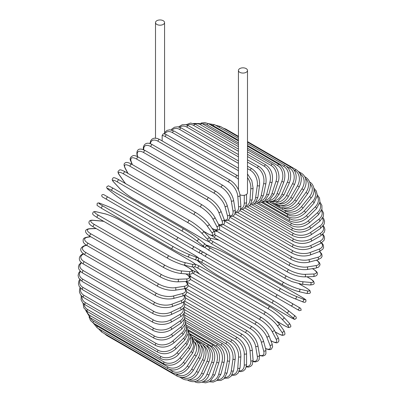 <?xml version="1.0" encoding="UTF-8"?>
<svg xmlns="http://www.w3.org/2000/svg" width="403" height="403" viewBox="0 0 403 403"><rect width="100%" height="100%" fill="white"/><g stroke="black" fill="none" stroke-linecap="round" stroke-linejoin="round"><path stroke-width="0.6" d="M202.785 251.82L298.804 307.257A1.335 1.088 120 0 1 297.474 309.564L294.991 308.129A1.335 0.771 120 0 0 294.996 308.134M162.152 135.494L163.24 133.811L163.694 133.69L166.918 134.914A1.335 0.771 -60 0 0 165.895 135.272A1.335 0.771 -60 0 0 165.311 136.612A11.994 6.927 -120 0 0 162.152 135.494L162.152 140.914M156.827 20.719A4.534 2.614 0 0 0 155.503 22.568A4.534 2.614 0 0 0 158.298 24.986A4.534 2.614 0 0 0 163.24 24.417A4.534 2.614 0 0 0 164.565 22.568A4.534 2.614 0 0 0 161.769 20.15A4.534 2.614 0 0 0 156.827 20.719M239.956 194.72A4.534 2.614 0 0 0 246.173 194.614A4.534 2.614 0 0 0 247.497 192.765L247.497 70.449A4.534 2.614 0 0 0 244.702 68.031A4.534 2.614 0 0 0 239.76 68.596A4.534 2.614 0 0 0 238.435 70.449A4.534 2.614 0 0 0 241.231 72.862A4.534 2.614 0 0 0 246.173 72.298A4.534 2.614 0 0 0 247.497 70.449M177.169 240.107L106.679 199.409A1.335 0.771 -60 0 1 106.679 197.868A1.335 0.771 -60 0 1 108.009 197.102L178.504 237.8A1.335 0.771 120 0 0 177.169 238.566A1.335 0.771 120 0 0 177.169 240.107L191.652 248.465A1.335 1.088 -60 0 0 192.982 246.157L201.555 251.104M198.316 252.313L191.652 248.465L198.316 252.313A1.335 1.088 -60 0 0 199.646 250.006L201.606 251.14C202.583 252.746 202.135 253.512 200.256 253.437L198.316 252.313M106.679 199.409L195.828 250.878A1.335 0.771 120 0 0 195.838 250.883M184.322 306.885L237.412 337.538C242.989 341.361 246.037 346.645 246.56 353.386L246.56 364.267A1.335 0.771 180 0 1 245.739 364.977A1.335 0.771 180 0 1 244.283 364.811L244.283 353.93A11.994 6.927 -120 0 0 235.805 339.235L184.564 309.65M239.397 370.861A11.994 6.927 -120 0 0 244.283 364.811M237.412 337.538A1.335 0.771 120 0 0 236.385 337.895A1.335 0.771 120 0 0 235.805 339.235M246.56 353.386A1.335 0.771 180 0 1 245.739 354.096A1.335 0.771 180 0 1 244.283 353.93M246.233 366.947L248.732 367.083L250.726 366.317L252.233 364.69L253.079 360.065A1.335 0.831 175.5 0 1 252.288 360.907A1.335 0.831 175.5 0 1 250.812 360.811L249.991 350.444A11.994 6.297 -124.2 0 0 240.767 336.213L184.846 303.927M246.359 366.418A11.994 6.297 -124.2 0 0 250.812 360.811M253.079 360.065L252.258 349.698A1.335 0.831 175.5 0 1 251.467 350.545A1.335 0.831 175.5 0 1 249.991 350.444M252.258 349.698C251.26 343.301 247.966 338.208 242.374 334.425A1.335 0.771 120 0 0 241.311 334.822A1.335 0.771 120 0 0 240.767 336.213M253.094 361.627L255.431 361.944L257.96 361.043L259.144 359.536L259.537 355.229A1.335 0.892 170.5 0 1 258.802 356.207A1.335 0.892 170.5 0 1 257.295 356.176L255.658 346.404A11.994 5.617 -128 0 0 245.704 332.712L185.556 297.988M253.109 361.219A11.994 5.617 -128 0 0 257.295 356.176M259.537 355.229L257.9 345.457A1.335 0.892 170.5 0 1 257.164 346.434A1.335 0.892 170.5 0 1 255.658 346.404M257.9 345.457C256.439 339.442 252.908 334.571 247.296 330.833A1.335 0.771 120 0 0 246.198 331.271A1.335 0.771 120 0 0 245.704 332.712M259.582 355.532L262.806 356.101L264.973 355.199L265.909 353.804L265.884 349.794A1.335 0.942 165 0 1 265.219 350.902A1.335 0.942 165 0 1 263.683 350.948L261.245 341.845A11.994 4.896 -131.6 0 0 250.57 328.752L186.695 291.878M259.537 355.239A11.994 4.896 -131.6 0 0 263.683 350.948M265.884 349.794L263.441 340.691A1.335 0.942 165 0 1 262.776 341.799A1.335 0.942 165 0 1 261.245 341.845M263.441 340.691C261.527 335.1 257.759 330.465 252.147 326.793A1.335 0.771 120 0 0 251.009 327.276A1.335 0.771 120 0 0 250.57 328.752M265.562 348.595L268.625 349.638L270.363 349.582L271.431 349.094L272.63 346.726L272.065 343.799A1.335 0.987 158.9 0 1 271.496 345.039A1.335 0.987 158.9 0 1 269.934 345.164L266.71 336.797A11.994 4.141 -134.9 0 0 255.331 324.375L188.241 285.641M265.512 348.404A11.994 4.141 -134.9 0 0 269.934 345.164M272.065 343.799L268.841 335.437A1.335 0.987 158.9 0 1 268.272 336.671A1.335 0.987 158.9 0 1 266.71 336.797M268.841 335.437C266.479 330.299 262.494 325.936 256.882 322.335A1.335 0.771 120 0 0 255.709 322.863A1.335 0.771 120 0 0 255.331 324.375M256.882 322.335L186.388 281.637A1.335 0.771 120 0 0 185.969 281.596M270.841 340.626L271.098 340.777A1.335 0.771 120 0 0 271.29 340.978C275.012 342.832 277.173 343.291 277.763 342.349C279.128 341.618 279.219 339.936 278.03 337.291A1.335 1.023 152.2 0 1 277.581 338.656A1.335 1.023 152.2 0 1 276 338.868L272.015 331.301A11.994 3.35 -138.1 0 0 259.95 319.599L190.171 279.309M271.098 340.777A11.994 3.35 -138.1 0 0 276 338.868M278.03 337.291L274.05 329.73A1.335 1.023 152.2 0 1 273.597 331.095A1.335 1.023 152.2 0 1 272.015 331.301M274.05 329.73C271.259 325.09 267.068 321.01 261.471 317.493A1.335 0.771 120 0 0 260.262 318.068A1.335 0.771 120 0 0 259.95 319.599M261.471 317.493L190.977 276.79A1.335 0.771 120 0 0 189.843 277.269M275.158 331.84L277.586 333.241A1.335 0.771 120 0 0 277.732 333.382C282.971 336.173 282.705 335.165 283.888 335.064C285.304 334.838 285.253 333.256 283.732 330.324A1.335 1.053 144.9 0 1 283.43 331.8A1.335 1.053 144.9 0 1 281.828 332.102L277.113 325.402A11.994 2.534 -141.2 0 0 264.393 314.471L193.898 273.773A11.994 2.534 -141.2 0 0 192.412 272.977M277.586 333.241A11.994 2.534 -141.2 0 0 281.828 332.102M189.183 274.176A11.994 2.534 -141.2 0 0 189.657 274.906L190.987 276.801M283.732 330.324L279.022 323.619A1.335 1.053 144.9 0 1 278.715 325.1A1.335 1.053 144.9 0 1 277.113 325.402M266.025 312.441A1.335 0.771 120 0 0 265.874 312.3A1.335 0.771 120 0 0 264.635 312.924A1.335 0.771 120 0 0 264.393 314.471M195.531 271.743A1.335 0.771 120 0 0 195.379 271.602A1.335 0.771 120 0 0 194.14 272.226A1.335 0.771 120 0 0 193.898 273.773M189.052 274.171L189.385 274.66A1.335 1.053 -35.1 0 0 189.657 274.906M277.324 321.534L283.757 325.246A1.335 0.771 120 0 0 283.863 325.332C290.145 328.601 288.362 327.231 290.034 327.176C291.344 326.873 291.042 325.468 289.122 322.949A1.335 1.073 137 0 1 288.991 324.531A1.335 1.073 137 0 1 287.374 324.929L281.969 319.136A11.994 1.703 -144.2 0 0 268.625 309.025L198.13 268.327A11.994 1.703 -144.2 0 0 194.815 266.675M283.757 325.246A11.994 1.703 -144.2 0 0 287.374 324.929M193.314 267.063A11.994 1.703 -144.2 0 0 194.513 268.645L199.485 273.969M289.122 322.949L283.717 317.156A1.335 1.073 137 0 1 283.586 318.738A1.335 1.073 137 0 1 281.969 319.136M270.166 306.885A1.335 0.771 120 0 0 270.06 306.804A1.335 0.771 120 0 0 268.791 307.474A1.335 0.771 120 0 0 268.625 309.025M199.676 266.187A1.335 0.771 120 0 0 199.571 266.101A1.335 0.771 120 0 0 198.296 266.776A1.335 0.771 120 0 0 198.13 268.327M193.158 267.058L194.311 268.484A1.335 1.073 -43 0 0 194.513 268.645M289.576 316.854A1.335 0.771 120 0 0 289.631 316.894C296.966 320.733 293.852 319.161 296.039 318.617C296.679 317.594 296.054 316.471 294.16 315.242A1.335 1.083 128.6 0 1 294.225 316.894A1.335 1.083 128.6 0 1 292.603 317.398L286.548 312.557A11.994 0.851 -147.1 0 0 272.614 303.308L202.12 262.61A11.994 0.851 -147.1 0 0 199.092 262.066L205.147 266.907A11.994 0.851 -147.1 0 0 219.081 276.156L289.576 316.854A11.994 0.851 -147.1 0 0 292.603 317.398M294.049 315.166A1.335 1.083 128.6 0 1 294.16 315.242L288.1 310.401A1.335 1.083 128.6 0 1 288.165 312.053A1.335 1.083 128.6 0 1 286.548 312.557M273.939 301.006L203.565 260.378A1.335 0.771 120 0 0 203.51 260.338L274 301.036A1.335 0.771 120 0 1 274.055 301.076A11.994 0.851 32.9 0 1 287.989 310.325A1.335 1.083 128.6 0 1 288.1 310.401C284.226 307.418 279.526 304.295 274 301.036A1.335 0.771 120 0 0 272.7 301.756A1.335 0.771 120 0 0 272.614 303.308M198.412 257.965L203.51 260.338A1.335 0.771 120 0 0 202.205 261.058A1.335 0.771 120 0 0 202.12 262.61M298.804 307.257L292.14 303.409A1.335 1.088 120 0 1 290.81 305.716L299.429 310.693L301.207 310.164L300.698 308.35L298.804 307.257M224.511 267.441A1.335 0.771 -60 0 1 224.496 267.431L294.991 308.129M203.344 255.22A1.335 1.088 -60 0 0 203.354 255.225L224.496 267.431M276.332 297.359L205.837 256.661A1.335 0.771 120 0 1 205.837 255.119A1.335 0.771 120 0 1 207.172 254.348L277.662 295.051A1.335 0.771 120 0 0 276.332 295.817A1.335 0.771 120 0 0 276.332 297.359M207.172 254.348L202.064 251.638M203.354 255.225L200.936 253.593M230.677 256.071A11.994 0.851 27.1 0 0 215.701 248.631L208.482 245.805A11.994 0.851 27.1 0 0 210.462 248.157L280.956 288.855A11.994 0.851 27.1 0 0 295.938 296.296L303.157 299.122A1.335 1.083 111.4 0 1 303.53 300.779A1.335 1.083 111.4 0 1 302.064 301.55C304.074 302.572 305.363 302.557 305.927 301.489C305.308 299.323 308.219 301.232 301.232 296.799A1.335 0.771 120 0 0 301.172 296.769L230.677 256.071A1.335 0.771 -60 0 1 230.738 256.101A1.335 0.771 -60 0 1 230.793 256.137M303.157 299.122A11.994 0.851 27.1 0 0 301.172 296.769M295.938 296.296A1.335 1.083 111.4 0 1 296.306 297.948A1.335 1.083 111.4 0 1 294.845 298.719L302.064 301.55A1.335 1.083 111.4 0 1 301.943 301.489M279.632 291.157L209.253 250.525A1.335 0.771 120 0 1 209.192 250.495L279.687 291.193A1.335 0.771 120 0 0 279.747 291.223A11.994 0.851 -152.9 0 0 294.724 298.663A1.335 1.083 111.4 0 0 294.845 298.719C290.321 296.855 285.269 294.346 279.687 291.193A1.335 0.771 120 0 1 279.657 289.707A1.335 0.771 120 0 1 280.956 288.855M210.462 248.157A1.335 0.771 120 0 0 209.162 249.004A1.335 0.771 120 0 0 209.192 250.495L204.588 247.266M208.482 245.805A1.335 1.083 -68.6 0 0 208.361 245.744A1.335 1.083 -68.6 0 0 208.225 245.704M210.331 239.795A11.994 1.703 24.2 0 0 213.424 241.84L283.914 282.543A11.994 1.703 24.2 0 0 299.343 289.042L307.066 290.83A1.335 1.073 103 0 1 307.524 292.427A1.335 1.073 103 0 1 306.225 293.329C309.363 293.737 310.733 293.293 310.335 292.009C309.549 290.533 311.625 291.389 305.655 287.586A1.335 0.771 120 0 0 305.529 287.541L299.097 283.823M307.066 290.83A11.994 1.703 24.2 0 0 305.529 287.541M218.985 240.193L211.887 238.551A11.994 1.703 24.2 0 0 209.923 238.304M299.343 289.042A1.335 1.073 103 0 1 299.802 290.644A1.335 1.073 103 0 1 298.502 291.545L306.225 293.329M283.914 282.543A1.335 0.771 120 0 0 282.654 283.46A1.335 0.771 120 0 0 282.71 284.901A1.335 0.771 120 0 0 282.835 284.946M213.424 241.84A1.335 0.771 120 0 0 212.159 242.762A1.335 0.771 120 0 0 212.215 244.198A1.335 0.771 120 0 0 212.341 244.248M211.887 238.551A1.335 1.073 -77 0 0 211.646 238.455L209.842 238.173M214.587 234.566A11.994 2.534 21.2 0 0 216.023 235.453L286.513 276.156A11.994 2.534 21.2 0 0 302.341 281.707L310.501 282.438A1.335 1.053 95.1 0 1 311.04 283.974A1.335 1.053 95.1 0 1 309.912 284.976C313.212 284.825 314.607 284.08 314.098 282.745C313.594 281.667 314.597 281.395 309.559 278.256A1.335 0.771 120 0 0 309.368 278.196L306.94 276.796M310.501 282.438A11.994 2.534 21.2 0 0 309.368 278.196M217.187 231.418L214.885 231.216A11.994 2.534 21.2 0 0 214.013 231.171M302.341 281.707A1.335 1.053 95.1 0 1 302.88 283.244A1.335 1.053 95.1 0 1 301.751 284.246L309.912 284.976M286.513 276.156A1.335 0.771 120 0 0 285.294 277.138A1.335 0.771 120 0 0 285.374 278.523L291.943 281.611L301.751 284.246M216.023 235.453A1.335 0.771 120 0 0 214.804 236.44A1.335 0.771 120 0 0 214.885 237.825L285.374 278.523M214.885 231.216A1.335 1.053 -84.9 0 0 214.532 231.1L213.948 231.06M218.955 229.453L288.734 269.743A11.994 3.35 18.1 0 0 304.905 274.337L313.443 274.01A1.335 1.023 87.8 0 1 314.053 275.481A1.335 1.023 87.8 0 1 313.096 276.554C315.977 276.262 317.393 275.34 317.342 273.793C317.861 272.811 316.385 271.174 312.919 268.872A1.335 0.771 120 0 0 312.647 268.811L312.39 268.66M313.443 274.01A11.994 3.35 18.1 0 0 312.647 268.811M304.905 274.337A1.335 1.023 87.8 0 1 305.509 275.813A1.335 1.023 87.8 0 1 304.557 276.886L313.096 276.554M288.734 269.743A1.335 0.771 120 0 0 287.566 270.781A1.335 0.771 120 0 0 287.666 272.111C293.515 275.204 299.142 276.79 304.557 276.886M217.026 230.194A1.335 0.771 120 0 0 217.177 231.413L287.666 272.111M223.469 224.622L290.558 263.355A11.994 4.141 14.9 0 0 307.01 266.998L315.866 265.607A11.994 4.141 14.9 0 0 316.461 260.157M315.866 265.607A1.335 0.987 81.1 0 1 316.536 267.018A1.335 0.987 81.1 0 1 315.75 268.136L318.566 267.159L320.017 264.937L319.906 263.764L319.085 262.237L316.652 260.101M307.01 266.998A1.335 0.987 81.1 0 1 307.68 268.413A1.335 0.987 81.1 0 1 306.895 269.526L315.75 268.136M290.558 263.355A1.335 0.771 120 0 0 289.44 264.439A1.335 0.771 120 0 0 289.571 265.718C295.495 268.776 301.268 270.045 306.895 269.526M218.834 224.673A1.335 0.771 120 0 0 219.076 225.02L289.571 265.718M228.098 220.164L291.974 257.038A11.994 4.896 11.6 0 0 308.648 259.744L317.75 257.305A11.994 4.896 11.6 0 0 319.393 251.568M317.75 257.305A1.335 0.942 75 0 1 318.481 258.65A1.335 0.942 75 0 1 317.851 259.784L321.337 257.804L322.078 256.293L321.775 253.966L319.67 251.457M308.648 259.744A1.335 0.942 75 0 1 309.373 261.094A1.335 0.942 75 0 1 308.748 262.222L317.851 259.784M291.974 257.038A1.335 0.771 120 0 0 290.911 258.162A1.335 0.771 120 0 0 291.062 259.386C297.051 262.413 302.945 263.355 308.748 262.222M232.823 216.124L292.966 250.847A11.994 5.617 8 0 0 309.801 252.621L319.085 249.155A11.994 5.617 8 0 0 321.362 243.009M319.085 249.155A1.335 0.892 69.5 0 1 319.861 250.444A1.335 0.892 69.5 0 1 319.388 251.568L322.919 249.079L323.634 247.296L323.151 244.656L321.705 242.787M309.801 252.621A1.335 0.892 69.5 0 1 310.582 253.91A1.335 0.892 69.5 0 1 310.103 255.039L319.388 251.568M292.966 250.847A1.335 0.771 120 0 0 291.968 251.996A1.335 0.771 120 0 0 292.135 253.17C298.175 256.157 304.164 256.782 310.103 255.039M237.609 212.532L293.535 244.823A11.994 6.297 4.2 0 0 310.466 245.694L319.851 241.226A11.994 6.297 4.2 0 0 322.486 234.561M319.851 241.226A1.335 0.831 64.5 0 1 320.682 242.455A1.335 0.831 64.5 0 1 320.345 243.558L323.926 240.51L324.586 238.4L324.244 236.284L322.879 234.193M310.466 245.694A1.335 0.831 64.5 0 1 311.292 246.928A1.335 0.831 64.5 0 1 310.955 248.031L320.345 243.558M293.535 244.823A1.335 0.771 120 0 0 292.598 245.986A1.335 0.771 120 0 0 292.785 247.11C298.86 250.061 304.92 250.369 310.955 248.031M242.425 209.429L293.666 239.014A11.994 6.927 0 0 0 310.632 239.014L320.058 233.574A11.994 6.927 0 0 0 322.848 226.315M320.058 233.574A1.335 0.771 60 0 1 320.929 234.748A1.335 0.771 60 0 1 320.723 235.815L324.324 232.219L324.904 229.745L324.344 227.352L323.277 225.756M310.632 239.014A1.335 0.771 60 0 1 311.504 240.188A1.335 0.771 60 0 1 311.297 241.256L320.723 235.815M293.666 239.014A1.335 0.771 120 0 0 292.8 240.188A1.335 0.771 120 0 0 293.001 241.256C299.102 244.173 305.202 244.173 311.297 241.256M247.235 206.825L293.369 233.463A11.994 7.501 -4.5 0 0 310.3 232.627L319.69 226.259A11.994 7.501 -4.5 0 0 322.501 218.32M319.69 226.259A1.335 0.7 55.8 0 1 320.602 227.378A1.335 0.7 55.8 0 1 320.521 228.395L324.133 224.179L324.576 221.338L323.69 218.607L322.919 217.544M310.3 232.627A1.335 0.7 55.8 0 1 311.212 233.745A1.335 0.7 55.8 0 1 311.131 234.768L320.521 228.395M293.369 233.463A1.335 0.771 120 0 0 292.568 234.637A1.335 0.771 120 0 0 292.785 235.649C298.895 238.536 305.011 238.238 311.131 234.768M252.011 204.749L292.638 228.209A11.994 8.025 -9.5 0 0 309.474 226.582L318.758 219.333A11.994 8.025 -9.5 0 0 321.453 210.638M318.758 219.333A1.335 0.625 52 0 1 319.71 220.401A1.335 0.625 52 0 1 319.74 221.363L323.352 216.441L323.584 213.222L321.816 209.625M309.474 226.582A1.335 0.625 52 0 1 310.426 227.65A1.335 0.625 52 0 1 310.456 228.612L319.74 221.363M292.638 228.209A1.335 0.771 120 0 0 291.903 229.378A1.335 0.771 120 0 0 292.135 230.34C298.255 233.191 304.361 232.617 310.456 228.612M256.701 203.218L291.485 223.297A11.994 8.483 -15 0 0 308.159 220.93L317.262 212.86A11.994 8.483 -15 0 0 319.71 203.308M317.262 212.86A1.335 0.544 48.4 0 1 318.254 213.872A1.335 0.544 48.4 0 1 318.39 214.764L321.962 209.051L321.886 205.389L319.962 202.059M308.159 220.93A1.335 0.544 48.4 0 1 309.151 221.942A1.335 0.544 48.4 0 1 309.287 222.839L318.39 214.764M291.485 223.297A1.335 0.771 120 0 0 290.82 224.451A1.335 0.771 120 0 0 291.062 225.363C297.177 228.189 303.252 227.347 309.287 222.839M261.275 202.235L289.913 218.764A11.994 8.876 -21.1 0 0 306.366 215.711L315.222 206.875A11.994 8.876 -21.1 0 0 317.267 196.382M315.222 206.875A1.335 0.458 45.1 0 1 316.249 207.837A1.335 0.458 45.1 0 1 316.486 208.658L319.962 202.054L319.508 198.049L317.337 194.906M306.366 215.711A1.335 0.458 45.1 0 1 307.393 216.668A1.335 0.458 45.1 0 1 307.63 217.494L316.486 208.658M289.913 218.764A1.335 0.771 120 0 0 289.571 220.758C295.676 223.564 301.696 222.476 307.63 217.494M265.703 201.807L287.938 214.648A11.994 9.204 -27.8 0 0 304.104 210.965L312.647 201.435A11.994 9.204 -27.8 0 0 314.103 189.899M312.647 201.435A1.335 0.373 41.9 0 1 313.71 202.341A1.335 0.373 41.9 0 1 314.038 203.082L317.337 195.495L316.34 191.052L313.937 188.241M304.104 210.965A1.335 0.373 41.9 0 1 305.172 211.872A1.335 0.373 41.9 0 1 305.494 212.613L314.038 203.082M287.938 214.648A1.335 0.771 120 0 0 287.666 216.557C293.762 219.348 299.706 218.033 305.494 212.613M284.291 210.23L285.571 210.971A11.994 9.46 -35.1 0 0 301.399 206.729L309.559 196.573A11.994 9.46 -35.1 0 0 310.199 183.934M309.559 196.573A1.335 0.282 38.8 0 1 310.658 197.43A1.335 0.282 38.8 0 1 311.071 198.08C316.33 192.019 313.856 183.839 309.559 182.055M301.399 206.729A1.335 0.282 38.8 0 1 302.497 207.58A1.335 0.282 38.8 0 1 302.91 208.235L311.071 198.08M285.571 210.971A1.335 0.771 120 0 0 285.374 212.794C291.46 215.575 297.303 214.053 302.91 208.235M283.017 207.867A11.994 9.647 -43 0 0 298.265 203.031L305.983 192.332L307.605 193.692C311.736 186.574 311.086 181.088 305.655 177.234A1.335 0.771 120 0 0 305.036 177.275M305.983 192.332A11.994 9.647 -43 0 0 305.545 178.569M298.265 203.031L299.882 204.392L307.605 193.692M282.79 207.827A1.335 0.771 120 0 0 282.71 209.5C288.78 212.27 294.502 210.568 299.882 204.392M281.093 205.676A11.994 9.758 -51.4 0 0 294.724 199.908L301.943 188.745L303.671 189.949C305.539 186.967 306.32 183.914 306.013 180.801L305.469 178.338C304.643 176.035 303.232 174.298 301.232 173.129A1.335 0.771 120 0 0 300.039 173.683M301.943 188.745A11.994 9.758 -51.4 0 0 300.164 173.92M294.724 199.908L296.452 201.112L303.671 189.949M279.511 205.54A1.335 0.771 120 0 0 279.687 206.694C285.747 209.464 291.334 207.605 296.452 201.112M278.8 203.792A11.994 9.793 -60 0 0 290.81 197.374L297.474 185.833L299.293 186.881C302.739 179.335 301.746 173.633 296.321 169.779A1.335 0.771 120 0 0 294.991 170.545L294.019 169.985M297.474 185.833A11.994 9.793 -60 0 0 294.991 170.545M225.106 129.177A1.335 0.771 -60 0 1 225.831 129.081L238.435 136.355M290.81 197.374L292.628 198.427L299.293 186.881M276.055 203.802A1.335 0.771 120 0 0 276.332 204.402C282.382 207.172 287.818 205.182 292.628 198.427M276.065 202.261A11.994 9.758 -68.6 0 0 286.548 195.455L292.603 183.622L294.512 184.509C297.575 176.831 296.391 171.063 290.961 167.2A1.335 0.771 120 0 0 289.576 168.071L286.382 166.232M292.603 183.622A11.994 9.758 -68.6 0 0 289.576 168.071M219.131 127.277A1.335 0.771 -60 0 1 220.471 126.502L238.435 136.874M286.548 195.455L288.457 196.342L294.512 184.509M279.687 206.694L272.66 202.638A1.335 0.771 120 0 0 272.67 202.644C274.68 203.792 276.891 204.145 279.304 203.706L281.702 202.951C284.553 201.661 286.805 199.455 288.457 196.342M272.871 201.142A11.994 9.647 -77 0 0 281.969 194.16L287.374 182.126L289.364 182.851C292.024 175.104 290.634 169.29 285.198 165.421A1.335 0.771 120 0 0 283.757 166.399L247.497 145.463M287.374 182.126A11.994 9.647 -77 0 0 283.757 166.399M238.435 140.229L213.268 125.701A1.335 0.771 -60 0 1 214.703 124.723L238.435 138.425M213.268 125.701A11.994 9.647 -77 0 0 210.2 124.688M281.969 194.16L283.959 194.886L289.364 182.851M269.219 200.518A11.994 9.46 -84.9 0 0 277.113 193.505L281.828 181.36A1.335 0.282 21.2 0 0 283.113 181.884A1.335 0.282 21.2 0 0 283.883 181.914C286.12 174.151 284.513 168.328 279.067 164.449A1.335 0.771 120 0 0 277.586 165.532L247.497 148.163M281.828 181.36A11.994 9.46 -84.9 0 0 277.586 165.532M238.435 142.929L207.092 124.834A1.335 0.771 -60 0 1 208.573 123.751L238.435 140.99M207.092 124.834A11.994 9.46 -84.9 0 0 202.518 123.822M277.113 193.505A1.335 0.282 21.2 0 0 278.402 194.029A1.335 0.282 21.2 0 0 279.173 194.06L283.883 181.914M265.154 200.437A11.994 9.204 -92.2 0 0 272.015 193.49L276 181.33A1.335 0.373 18.1 0 0 277.314 181.798A1.335 0.373 18.1 0 0 278.12 181.708C280.176 177.209 278.498 167.517 272.619 164.298A1.335 0.771 120 0 0 271.098 165.487L247.497 151.86M276 181.33A11.994 9.204 -92.2 0 0 271.098 165.487M238.435 146.627L200.608 124.789A1.335 0.771 -60 0 1 202.13 123.6L238.435 144.561M200.608 124.789A11.994 9.204 -92.2 0 0 194.926 124.003M272.015 193.49A1.335 0.373 18.1 0 0 273.33 193.959A1.335 0.373 18.1 0 0 274.136 193.873L278.12 181.708M260.726 200.941A11.994 8.876 -98.9 0 0 266.71 194.12L269.934 182.03A1.335 0.458 14.9 0 0 271.279 182.443A1.335 0.458 14.9 0 0 272.111 182.237C273.456 174.605 271.39 168.847 265.904 164.963A1.335 0.771 120 0 0 264.353 166.258L247.497 156.525M269.934 182.03A11.994 8.876 -98.9 0 0 264.353 166.258M238.435 151.291L193.863 125.56A1.335 0.771 -60 0 1 195.415 124.265L238.435 149.105M193.863 125.56A11.994 8.876 -98.9 0 0 187.279 125.152M266.71 194.12A1.335 0.458 14.9 0 0 268.055 194.528A1.335 0.458 14.9 0 0 268.887 194.322L272.111 182.237M256.006 202.034A11.994 8.483 -105 0 0 261.245 195.384L263.683 183.466A1.335 0.544 11.6 0 0 265.058 183.818A1.335 0.544 11.6 0 0 265.899 183.486C266.786 176.005 264.479 170.323 258.973 166.439A1.335 0.771 120 0 0 257.396 167.839L247.497 162.122M263.683 183.466A11.994 8.483 -105 0 0 257.396 167.839M238.435 156.893L186.906 127.141A1.335 0.771 -60 0 1 188.483 125.741L238.435 154.581M186.906 127.141A11.994 8.483 -105 0 0 179.632 127.217M261.245 195.384A1.335 0.544 11.6 0 0 262.615 195.737A1.335 0.544 11.6 0 0 263.461 195.405L265.899 183.486M251.044 203.727A11.994 8.025 -110.5 0 0 255.658 197.279L257.295 185.617A1.335 0.625 8 0 0 258.691 185.909A1.335 0.625 8 0 0 259.542 185.456C259.96 178.166 257.406 172.59 251.88 168.721A1.335 0.771 120 0 0 250.928 169.003A1.335 0.771 120 0 0 250.283 170.222L247.497 168.615M257.295 185.617A11.994 8.025 -110.5 0 0 250.283 170.222M238.435 163.381L179.793 129.524A1.335 0.771 -60 0 1 180.438 128.305A1.335 0.771 -60 0 1 181.385 128.023L238.435 160.958M179.793 129.524A11.994 8.025 -110.5 0 0 172.051 130.149M255.658 197.279A1.335 0.625 8 0 0 257.054 197.571A1.335 0.625 8 0 0 257.905 197.117L259.542 185.456M245.911 205.998A11.994 7.501 -115.5 0 0 249.991 199.782L250.812 188.468A11.994 7.501 -115.5 0 0 247.497 177.597M250.812 188.468A1.335 0.7 4.2 0 0 252.238 188.7A1.335 0.7 4.2 0 0 253.079 188.115L251.81 180.63L247.497 173.975M238.435 170.711L172.575 132.688A1.335 0.771 -60 0 1 173.194 131.403A1.335 0.771 -60 0 1 174.182 131.086L238.435 168.182M172.575 132.688A11.994 7.501 -115.5 0 0 164.605 133.902M249.991 199.782A1.335 0.7 4.2 0 0 251.417 200.014A1.335 0.7 4.2 0 0 252.258 199.435L253.079 188.115M238.435 179.315A11.994 6.927 -120 0 0 235.805 177.31L165.311 136.612M240.651 208.825A11.994 6.927 -120 0 0 244.283 202.885L244.283 195.264M244.283 202.885A1.335 0.771 0 0 0 245.739 203.052A1.335 0.771 0 0 0 246.56 202.341L246.465 203.842L245.215 207.298L243.422 208.976L240.359 209.721M238.435 176.267L237.412 175.612A1.335 0.771 120 0 0 236.385 175.97A1.335 0.771 120 0 0 235.805 177.31M230.153 180.171A1.335 0.771 120 0 0 229.085 180.569A1.335 0.771 120 0 0 228.546 181.96L158.052 141.262A1.335 0.771 -60 0 1 158.596 139.871A1.335 0.771 -60 0 1 159.659 139.473L230.153 180.171C235.745 183.954 239.039 189.047 240.037 195.445A1.335 0.831 -4.5 0 1 239.246 196.286A1.335 0.831 -4.5 0 1 237.77 196.19A11.994 6.297 -124.2 0 0 228.546 181.96M235.302 212.154A11.994 6.297 -124.2 0 0 238.591 206.553L237.77 196.19M158.052 141.262A11.994 6.297 -124.2 0 0 150.359 143.75M238.591 206.553A1.335 0.831 -4.5 0 0 240.067 206.653A1.335 0.831 -4.5 0 0 240.858 205.812L240.037 195.445M222.945 185.425A1.335 0.771 120 0 0 221.846 185.864A1.335 0.771 120 0 0 221.353 187.304L150.858 146.606A1.335 0.771 -60 0 1 151.352 145.166A1.335 0.771 -60 0 1 152.455 144.727L222.945 185.425C228.556 189.163 232.088 194.034 233.549 200.049A1.335 0.892 -9.5 0 1 232.813 201.026A1.335 0.892 -9.5 0 1 231.307 200.996A11.994 5.617 -128 0 0 221.353 187.304M229.881 215.937A11.994 5.617 -128 0 0 232.944 210.769L231.307 200.996M150.858 146.606A11.994 5.617 -128 0 0 143.76 149.835M232.944 210.769A1.335 0.892 -9.5 0 0 234.45 210.799A1.335 0.892 -9.5 0 0 235.186 209.822L233.549 200.049M215.852 191.339A1.335 0.771 120 0 0 214.713 191.823A1.335 0.771 120 0 0 214.275 193.299L143.78 152.601A1.335 0.771 -60 0 1 144.219 151.125A1.335 0.771 -60 0 1 145.357 150.641L215.852 191.339C221.464 195.012 225.232 199.646 227.151 205.238A1.335 0.942 -15 0 1 226.486 206.346A1.335 0.942 -15 0 1 224.95 206.391A11.994 4.896 -131.6 0 0 214.275 193.299M224.36 220.073A11.994 4.896 -131.6 0 0 227.388 215.494L224.95 206.391M143.78 152.601A11.994 4.896 -131.6 0 0 137.494 155.896L137.73 156.782M227.388 215.494A1.335 0.942 -15 0 0 228.924 215.449A1.335 0.942 -15 0 0 229.589 214.341L227.151 205.238M137.494 155.896A1.335 0.942 165 0 1 137.116 155.437L137.438 156.636M208.92 197.863A1.335 0.771 120 0 0 207.746 198.392A1.335 0.771 120 0 0 207.369 199.903L136.874 159.205A1.335 0.771 -60 0 1 137.252 157.694A1.335 0.771 -60 0 1 138.425 157.165L208.92 197.863C214.532 201.465 218.517 205.832 220.879 210.965A1.335 0.987 -21.1 0 1 220.31 212.205A1.335 0.987 -21.1 0 1 218.748 212.326A11.994 4.141 -134.9 0 0 207.369 199.903M218.562 224.36A11.994 4.141 -134.9 0 0 221.972 220.693L218.748 212.326M136.874 159.205A11.994 4.141 -134.9 0 0 131.292 161.835L132.37 164.636M221.972 220.693A1.335 0.987 -21.1 0 0 223.534 220.567A1.335 0.987 -21.1 0 0 224.103 219.328L220.879 210.965M131.292 161.835A1.335 0.987 158.9 0 1 130.935 161.432L132.113 164.484M202.205 204.951A1.335 0.771 120 0 0 200.996 205.525A1.335 0.771 120 0 0 200.684 207.061L130.189 166.363A1.335 0.771 -60 0 1 130.507 164.827A1.335 0.771 -60 0 1 131.71 164.253L202.205 204.951C207.802 208.472 211.998 212.547 214.784 217.192A1.335 1.023 -27.8 0 1 214.331 218.552A1.335 1.023 -27.8 0 1 212.749 218.764A11.994 3.35 -138.1 0 0 200.684 207.061M212.069 228.37A11.994 3.35 -138.1 0 0 216.733 226.325L212.749 218.764M130.189 166.363A11.994 3.35 -138.1 0 0 125.293 168.273L128.018 173.441M216.733 226.325A1.335 1.023 -27.8 0 0 218.315 226.118A1.335 1.023 -27.8 0 0 218.769 224.753L214.784 217.192M125.293 168.273A1.335 1.023 152.2 0 1 124.97 167.94L127.801 173.315M195.908 212.688A1.335 0.771 120 0 0 195.757 212.547A1.335 0.771 120 0 0 194.518 213.172A1.335 0.771 120 0 0 194.276 214.718L123.781 174.02A1.335 0.771 -60 0 1 124.023 172.474A1.335 0.771 -60 0 1 125.268 171.849L195.757 212.547C201.334 215.983 205.716 219.756 208.905 223.867A1.335 1.053 -35.1 0 1 208.598 225.348A1.335 1.053 -35.1 0 1 206.996 225.65A11.994 2.534 -141.2 0 0 194.276 214.718M203.525 231.211L207.469 233.488A11.994 2.534 -141.2 0 0 211.711 232.355L206.996 225.65M123.781 174.02A11.994 2.534 -141.2 0 0 119.54 175.159L124.255 181.859A11.994 2.534 -141.2 0 0 125.761 183.723M211.711 232.355A1.335 1.053 -35.1 0 0 213.313 232.052A1.335 1.053 -35.1 0 0 213.615 230.571L208.905 223.867M207.469 233.488A1.335 0.771 120 0 0 207.621 233.629C210.93 235.402 212.87 236.007 213.439 235.443L214.799 234.037C215.036 233.146 214.643 231.992 213.615 230.571M124.255 181.859A1.335 1.053 144.9 0 1 123.978 181.612L125.63 183.647M119.54 175.159A1.335 1.053 144.9 0 1 119.268 174.907L123.978 181.612M189.732 220.683A1.335 0.771 120 0 0 189.627 220.597A1.335 0.771 120 0 0 188.357 221.267A1.335 0.771 120 0 0 188.191 222.824L117.696 182.121A1.335 0.771 -60 0 1 117.862 180.569A1.335 0.771 -60 0 1 119.137 179.899A1.335 0.771 -60 0 1 119.243 179.985M117.696 182.121A11.994 1.703 -144.2 0 0 114.079 182.438L119.484 188.231A11.994 1.703 -144.2 0 0 132.834 198.347L203.324 239.044A11.994 1.703 -144.2 0 0 206.941 238.727L201.535 232.934A11.994 1.703 -144.2 0 0 188.191 222.824M201.535 232.934A1.335 1.073 -43 0 0 203.152 232.531A1.335 1.073 -43 0 0 203.283 230.954C202.366 229.66 194.382 223.151 189.627 220.597L119.137 179.899C111.928 175.965 113.525 178.297 112.261 179.058C112.074 179.934 112.608 181.007 113.878 182.277L119.283 188.075A1.335 1.073 137 0 0 119.484 188.231M206.941 238.727A1.335 1.073 -43 0 0 208.558 238.324A1.335 1.073 -43 0 0 208.689 236.747L203.283 230.954M203.324 239.044A1.335 0.771 120 0 0 203.429 239.125C210.638 243.059 209.041 240.732 210.306 239.966C210.497 239.095 209.958 238.022 208.689 236.747M111.984 190.609A11.994 0.851 -147.1 0 0 108.951 190.065L115.011 194.906A11.994 0.851 -147.1 0 0 128.945 204.155L199.435 244.853A11.994 0.851 -147.1 0 0 202.467 245.397L196.407 240.556A1.335 1.083 -51.4 0 0 198.024 240.052A1.335 1.083 -51.4 0 0 197.964 238.4A1.335 1.083 -51.4 0 0 197.853 238.324A11.994 0.851 32.9 0 0 183.919 229.075A1.335 0.771 120 0 0 183.864 229.035A1.335 0.771 120 0 0 182.559 229.755A1.335 0.771 120 0 0 182.473 231.307L111.984 190.609A1.335 0.771 -60 0 1 112.064 189.057A1.335 0.771 -60 0 1 113.369 188.337A1.335 0.771 -60 0 1 113.424 188.372L183.803 229.005M196.407 240.556A11.994 0.851 -147.1 0 0 182.473 231.307M202.467 245.397A1.335 1.083 -51.4 0 0 204.084 244.893A1.335 1.083 -51.4 0 0 204.019 243.241A1.335 1.083 -51.4 0 0 203.908 243.165M105.526 195.667L199.646 250.006M108.009 197.102L103.586 194.543C101.707 194.468 101.259 195.233 102.231 196.84L110.86 201.822A1.335 1.088 120 0 1 110.84 201.812M125.353 210.19A1.335 0.771 120 0 1 125.338 210.18L195.828 250.878M173.532 246.792A1.335 0.771 120 0 0 172.232 247.644A1.335 0.771 120 0 0 172.262 249.13A1.335 0.771 120 0 0 172.323 249.16A11.994 0.851 -152.9 0 0 187.299 256.6A1.335 1.083 -68.6 0 0 187.42 256.656A1.335 1.083 -68.6 0 0 188.886 255.885A1.335 1.083 -68.6 0 0 188.513 254.233L195.732 257.059A11.994 0.851 27.1 0 0 193.747 254.706L123.253 214.008A11.994 0.851 27.1 0 0 108.276 206.568L101.057 203.742A11.994 0.851 27.1 0 0 103.042 206.094L173.532 246.792A11.994 0.851 27.1 0 0 188.513 254.233M172.207 249.089L101.828 208.462A1.335 0.771 -60 0 1 101.768 208.432A1.335 0.771 -60 0 1 101.742 206.941A1.335 0.771 -60 0 1 103.042 206.094M194.518 259.426A1.335 1.083 -68.6 0 0 194.639 259.482A1.335 1.083 -68.6 0 0 196.105 258.716A1.335 1.083 -68.6 0 0 195.732 257.059M100.8 203.641A1.335 1.083 111.4 0 1 100.936 203.681A1.335 1.083 111.4 0 1 101.057 203.742M97.471 217.691A1.335 0.771 -60 0 1 97.345 217.645L167.834 258.343C172.424 261.184 182.055 264.842 183.632 264.988A1.335 1.073 -77 0 0 184.932 264.086A1.335 1.073 -77 0 0 184.473 262.489L192.191 264.272A11.994 1.703 24.2 0 0 190.659 260.983L120.165 220.285A11.994 1.703 24.2 0 0 104.735 213.781L97.017 211.993A11.994 1.703 24.2 0 0 98.549 215.288L169.043 255.986A1.335 0.771 120 0 0 167.779 256.902A1.335 0.771 120 0 0 167.834 258.343A1.335 0.771 120 0 0 167.96 258.388M169.043 255.986A11.994 1.703 24.2 0 0 184.473 262.489M97.017 211.993A1.335 1.073 103 0 0 96.775 211.897C95.043 211.439 93.839 211.51 93.179 212.114C93.153 213.59 90.332 213.368 97.345 217.645A1.335 0.771 -60 0 1 97.289 216.204A1.335 0.771 -60 0 1 98.549 215.288M183.632 264.988L191.354 266.776A1.335 1.073 -77 0 0 192.654 265.869A1.335 1.073 -77 0 0 192.191 264.272M191.354 266.776C193.087 267.234 194.286 267.164 194.951 266.559C194.976 265.083 197.797 265.305 190.785 261.028A1.335 0.771 120 0 0 190.659 260.983M190.785 261.028L120.29 220.33C115.701 217.489 106.075 213.832 104.498 213.686A1.335 1.073 103 0 1 104.735 213.781M103.969 221.469A11.994 2.534 21.2 0 0 101.601 221.096L93.441 220.365A11.994 2.534 21.2 0 0 94.579 224.607L165.069 265.305A1.335 0.771 120 0 0 163.85 266.287A1.335 0.771 120 0 0 163.93 267.673C169.693 270.786 175.149 272.695 180.307 273.4A1.335 1.053 -84.9 0 0 181.436 272.398A1.335 1.053 -84.9 0 0 180.897 270.856L189.057 271.587A11.994 2.534 21.2 0 0 187.924 267.345L183.975 265.068M165.069 265.305A11.994 2.534 21.2 0 0 180.897 270.856M93.632 227.035A1.335 0.771 -60 0 1 93.441 226.975A1.335 0.771 -60 0 1 93.36 225.589A1.335 0.771 -60 0 1 94.579 224.607M180.307 273.4L188.468 274.131A1.335 1.053 -84.9 0 0 189.596 273.128A1.335 1.053 -84.9 0 0 189.057 271.587M188.468 274.131C190.211 274.307 191.41 274.07 192.065 273.42C192.493 272.483 194.256 270.801 188.115 267.406A1.335 0.771 120 0 0 187.924 267.345M103.838 221.393L101.249 220.98A1.335 1.053 95.1 0 1 101.601 221.096M101.249 220.98L93.088 220.255A1.335 1.053 95.1 0 1 93.441 220.365M96.191 228.561L90.353 228.788A11.994 3.35 18.1 0 0 91.149 233.987L161.638 274.685A1.335 0.771 120 0 0 160.47 275.723A1.335 0.771 120 0 0 160.575 277.057C166.424 280.145 172.051 281.737 177.461 281.833A1.335 1.023 -92.2 0 0 178.418 280.76A1.335 1.023 -92.2 0 0 177.809 279.284L186.352 278.952A11.994 3.35 18.1 0 0 185.788 273.889M161.638 274.685A11.994 3.35 18.1 0 0 177.809 279.284M160.575 277.057L90.081 236.354A1.335 0.771 -60 0 1 89.98 235.025A1.335 0.771 -60 0 1 91.149 233.987M177.461 281.833L186.005 281.501A1.335 1.023 -92.2 0 0 186.962 280.428A1.335 1.023 -92.2 0 0 186.352 278.952M95.974 228.441L89.904 228.677A1.335 1.023 87.8 0 1 90.353 228.788M90.746 236.737L87.778 237.206A11.994 4.141 14.9 0 0 88.292 243.352L158.782 284.05A1.335 0.771 120 0 0 157.664 285.133A1.335 0.771 120 0 0 157.795 286.417C163.719 289.475 169.492 290.744 175.119 290.22A1.335 0.987 -98.9 0 0 175.91 289.107A1.335 0.987 -98.9 0 0 175.234 287.697L184.09 286.306A11.994 4.141 14.9 0 0 185.561 281.516M158.782 284.05A11.994 4.141 14.9 0 0 175.234 287.697M157.795 286.417L87.3 245.714A1.335 0.771 -60 0 1 87.174 244.435A1.335 0.771 -60 0 1 88.292 243.352M175.119 290.22L183.975 288.83A1.335 0.987 -98.9 0 0 184.765 287.717A1.335 0.987 -98.9 0 0 184.09 286.306M90.484 236.586L87.249 237.095A1.335 0.987 81.1 0 1 87.778 237.206M86.625 245.306L85.738 245.543A11.994 4.896 11.6 0 0 86.025 252.636L156.52 293.334A1.335 0.771 120 0 0 155.457 294.452A1.335 0.771 120 0 0 155.608 295.681C161.598 298.709 167.492 299.651 173.295 298.517A1.335 0.942 -105 0 0 173.92 297.384A1.335 0.942 -105 0 0 173.194 296.034L182.297 293.596A11.994 4.896 11.6 0 0 184.745 288.684M156.52 293.334A11.994 4.896 11.6 0 0 173.194 296.034M155.608 295.681L85.119 254.983A1.335 0.771 -60 0 1 84.968 253.754A1.335 0.771 -60 0 1 86.025 252.636M173.295 298.517L182.398 296.074A1.335 0.942 -105 0 0 183.027 294.946A1.335 0.942 -105 0 0 182.297 293.596M86.348 245.125L85.149 245.447A1.335 0.942 75 0 1 85.738 245.543M83.623 254.001A11.994 5.617 8 0 0 84.373 261.764L154.868 302.462A1.335 0.771 120 0 0 153.865 303.61A1.335 0.771 120 0 0 154.037 304.784C160.077 307.771 166.066 308.396 172.005 306.653A1.335 0.892 -110.5 0 0 172.479 305.524A1.335 0.892 -110.5 0 0 171.703 304.235L180.982 300.769A11.994 5.617 8 0 0 183.929 295.535M154.868 302.462A11.994 5.617 8 0 0 171.703 304.235M154.037 304.784L83.542 264.081A1.335 0.771 -60 0 1 83.376 262.907A1.335 0.771 -60 0 1 84.373 261.764M172.005 306.653L181.285 303.182A1.335 0.892 -110.5 0 0 181.763 302.059A1.335 0.892 -110.5 0 0 180.982 300.769M81.648 262.761A11.994 6.297 4.2 0 0 83.345 270.665L153.835 311.363A1.335 0.771 120 0 0 152.898 312.526A1.335 0.771 120 0 0 153.09 313.65C159.165 316.602 165.22 316.909 171.26 314.572A1.335 0.831 -115.5 0 0 171.592 313.469A1.335 0.831 -115.5 0 0 170.766 312.234L180.156 307.766A11.994 6.297 4.2 0 0 183.36 302.119M153.835 311.363A11.994 6.297 4.2 0 0 170.766 312.234M153.09 313.65L82.595 272.952A1.335 0.771 -60 0 1 82.408 271.829A1.335 0.771 -60 0 1 83.345 270.665M171.26 314.572L180.645 310.098A1.335 0.831 -115.5 0 0 180.982 308.995A1.335 0.831 -115.5 0 0 180.156 307.766M80.545 271.461A11.994 6.927 0 0 0 82.942 279.274L153.437 319.977A1.335 0.771 120 0 0 152.566 321.151A1.335 0.771 120 0 0 152.772 322.219C158.868 325.135 164.968 325.135 171.068 322.219A1.335 0.771 -120 0 0 171.27 321.151A1.335 0.771 -120 0 0 170.398 319.977L179.824 314.531A11.994 6.927 0 0 0 183.148 308.416M153.437 319.977A11.994 6.927 0 0 0 170.398 319.977M152.772 322.219L82.277 281.521A1.335 0.771 -60 0 1 82.071 280.453A1.335 0.771 -60 0 1 82.942 279.274M171.068 322.219L180.489 316.778A1.335 0.771 -120 0 0 180.695 315.71A1.335 0.771 -120 0 0 179.824 314.531M80.242 280.02A11.994 7.501 -4.5 0 0 83.179 287.53L153.674 328.228A1.335 0.771 120 0 0 152.868 329.402A1.335 0.771 120 0 0 153.09 330.42C159.2 333.301 165.316 333.004 171.431 329.533A1.335 0.7 -124.2 0 0 171.517 328.51A1.335 0.7 -124.2 0 0 170.605 327.392L179.99 321.025A11.994 7.501 -4.5 0 0 183.335 314.385M153.674 328.228A11.994 7.501 -4.5 0 0 170.605 327.392M153.09 330.42L82.595 289.722A1.335 0.771 -60 0 1 82.373 288.704A1.335 0.771 -60 0 1 83.179 287.53M171.431 329.533L180.821 323.166A1.335 0.7 -124.2 0 0 180.902 322.143A1.335 0.7 -124.2 0 0 179.99 321.025M80.716 288.346A11.994 8.025 -9.5 0 0 84.046 295.359L154.54 336.062A1.335 0.771 120 0 0 153.805 337.23A1.335 0.771 120 0 0 154.037 338.193C160.152 341.044 166.258 340.464 172.358 336.46A1.335 0.625 -128 0 0 172.328 335.498A1.335 0.625 -128 0 0 171.376 334.435L180.655 327.186A11.994 8.025 -9.5 0 0 183.934 319.967M154.54 336.062A11.994 8.025 -9.5 0 0 171.376 334.435M154.037 338.193L83.542 297.495A1.335 0.771 -60 0 1 83.31 296.527A1.335 0.771 -60 0 1 84.046 295.359M172.358 336.46L181.637 329.211A1.335 0.625 -128 0 0 181.607 328.249A1.335 0.625 -128 0 0 180.655 327.186M81.965 296.376A11.994 8.483 -15 0 0 85.537 302.713L156.032 343.411A1.335 0.771 120 0 0 155.367 344.565A1.335 0.771 120 0 0 155.608 345.477C161.724 348.303 167.794 347.462 173.834 342.953A1.335 0.544 -131.6 0 0 173.698 342.056A1.335 0.544 -131.6 0 0 172.706 341.044L181.808 332.974A11.994 8.483 -15 0 0 184.947 325.105M156.032 343.411A11.994 8.483 -15 0 0 172.706 341.044M155.608 345.477L85.119 304.779A1.335 0.771 -60 0 1 84.872 303.867A1.335 0.771 -60 0 1 85.537 302.713M173.834 342.953L182.937 334.878A1.335 0.544 -131.6 0 0 182.801 333.981A1.335 0.544 -131.6 0 0 181.808 332.974M84 304.033A11.994 8.876 -21.1 0 0 87.647 309.529L158.137 350.227A1.335 0.771 120 0 0 157.795 352.217C163.9 355.023 169.92 353.935 175.854 348.953A1.335 0.458 -134.9 0 0 175.617 348.132A1.335 0.458 -134.9 0 0 174.59 347.174L183.446 338.339A11.994 8.876 -21.1 0 0 186.362 329.745M158.137 350.227A11.994 8.876 -21.1 0 0 174.59 347.174M157.795 352.217L87.3 311.519A1.335 0.771 -60 0 1 87.647 309.529M175.854 348.953L184.71 340.117A1.335 0.458 -134.9 0 0 184.473 339.296A1.335 0.458 -134.9 0 0 183.446 338.339M86.831 311.232A11.994 9.204 -27.8 0 0 90.353 315.756L160.842 356.454A1.335 0.771 120 0 0 160.575 358.368C166.303 361.844 175.537 358.448 178.403 354.418A1.335 0.373 -138.1 0 0 178.076 353.683A1.335 0.373 -138.1 0 0 177.013 352.776L185.556 343.245A11.994 9.204 -27.8 0 0 188.141 333.83M160.842 356.454A11.994 9.204 -27.8 0 0 177.013 352.776M160.575 358.368L90.081 317.665A1.335 0.771 -60 0 1 90.353 315.756M178.403 354.418L186.947 344.892A1.335 0.373 -138.1 0 0 186.619 344.152A1.335 0.373 -138.1 0 0 185.556 343.245M90.468 317.891A11.994 9.46 -35.1 0 0 93.632 321.347L164.127 362.045A1.335 0.771 120 0 0 163.93 363.874C170.016 366.649 175.859 365.133 181.466 359.31A1.335 0.282 -141.2 0 0 181.053 358.66A1.335 0.282 -141.2 0 0 179.955 357.809L188.115 347.653A11.994 9.46 -35.1 0 0 190.246 337.311M164.127 362.045A11.994 9.46 -35.1 0 0 179.955 357.809M163.93 363.874L93.441 323.176A1.335 0.771 -60 0 1 93.632 321.347M181.466 359.31L189.627 349.159A1.335 0.282 -141.2 0 0 189.214 348.504A1.335 0.282 -141.2 0 0 188.115 347.653M95.063 324.113A11.994 9.647 -43 0 0 97.471 326.264L167.96 366.962A1.335 0.771 120 0 0 167.834 368.695C173.91 371.465 179.632 369.768 185.012 363.592L183.39 362.232L191.113 351.532A11.994 9.647 -43 0 0 192.609 340.162M167.96 366.962A11.994 9.647 -43 0 0 183.39 362.232M167.834 368.695L97.345 327.997A1.335 0.771 -60 0 1 97.471 326.264M185.012 363.592L192.735 352.892L191.113 351.532M169.129 369.319L172.323 371.163A1.335 0.771 120 0 0 172.262 372.8C178.322 375.571 183.909 373.707 189.027 367.219L187.299 366.01L194.518 354.847A11.994 9.758 -51.4 0 0 195.173 342.369M172.323 371.163A11.994 9.758 -51.4 0 0 187.299 366.01M172.262 372.8L101.768 332.102A1.335 0.771 -60 0 1 101.773 330.556M189.027 367.219L196.246 356.056L194.518 354.847M193.808 339.235A1.335 0.771 120 0 0 193.798 339.23L193.808 339.235C195.808 340.404 197.223 342.142 198.049 344.449L198.593 346.902C198.901 350.021 198.115 353.068 196.246 356.056M176.202 374.055L177.169 374.614A1.335 0.771 120 0 0 177.169 376.15C183.224 378.921 188.654 376.926 193.47 370.171L191.652 369.123L198.316 357.582A11.994 9.793 -60 0 0 197.868 343.971M177.169 374.614A11.994 9.793 -60 0 0 191.652 369.123M177.169 376.15L106.679 335.452A1.335 0.771 -60 0 1 106.402 334.777M193.47 370.171L200.135 358.63L198.316 357.582M200.135 358.63C203.58 351.084 202.588 345.381 197.163 341.527A1.335 0.771 120 0 0 196.503 341.588M182.413 377.42A1.335 0.771 120 0 0 182.529 378.729C184.539 379.873 186.75 380.231 189.158 379.792L191.566 379.037C194.417 377.742 196.664 375.541 198.316 372.427L196.407 371.536L202.467 359.703A11.994 9.758 -68.6 0 0 200.649 345.013M182.68 377.404A11.994 9.758 -68.6 0 0 196.407 371.536M198.316 372.427L204.371 360.594L202.467 359.703M204.371 360.594C207.434 352.917 206.25 347.149 200.825 343.285A1.335 0.771 120 0 0 199.737 343.709M188.02 379.948A1.335 0.771 120 0 0 188.297 380.508C194.347 383.283 199.425 381.102 203.525 373.964L201.535 373.238L206.941 361.204A11.994 9.647 -77 0 0 203.505 345.588M189.4 379.742A11.994 9.647 -77 0 0 201.535 373.238M203.525 373.964L208.93 361.929L206.941 361.204M208.93 361.929C211.59 354.182 210.2 348.373 204.764 344.5A1.335 0.771 120 0 0 203.359 345.406M194.427 381.48C198.115 384.306 206.437 382.361 209.056 374.775A1.335 0.282 -158.8 0 1 208.286 374.745A1.335 0.282 -158.8 0 1 206.996 374.216L211.711 362.07A11.994 9.46 -84.9 0 0 207.469 346.248L206.19 345.507M196.367 381.092A11.994 9.46 -84.9 0 0 206.996 374.216M209.056 374.775L213.766 362.629A1.335 0.282 -158.8 0 1 212.996 362.599A1.335 0.282 -158.8 0 1 211.711 362.07M213.766 362.629C216.003 354.862 214.401 349.043 208.95 345.164A1.335 0.771 120 0 0 207.469 346.248M201.968 382.175L205.606 382.85L209.948 381.495L214.87 374.84A1.335 0.373 -161.9 0 1 214.069 374.931A1.335 0.373 -161.9 0 1 212.749 374.463L216.733 362.297A11.994 9.204 -92.2 0 0 211.837 346.454L189.601 333.619M203.485 381.49A11.994 9.204 -92.2 0 0 212.749 374.463M214.87 374.84L218.854 362.68A1.335 0.373 -161.9 0 1 218.048 362.765A1.335 0.373 -161.9 0 1 216.733 362.297M218.854 362.68C220.653 354.957 218.819 349.154 213.358 345.27A1.335 0.771 120 0 0 211.837 346.454M209.439 381.792L213.252 382.094L216.94 380.487L220.925 374.175A1.335 0.458 -165.1 0 1 220.093 374.382A1.335 0.458 -165.1 0 1 218.748 373.969L221.972 361.884A11.994 8.876 -98.9 0 0 216.391 346.106L187.758 329.573M210.683 380.991A11.994 8.876 -98.9 0 0 218.748 373.969M220.925 374.175L224.149 362.085A1.335 0.458 -165.1 0 1 223.317 362.292A1.335 0.458 -165.1 0 1 221.972 361.884M224.149 362.085C225.494 354.454 223.428 348.701 217.942 344.817A1.335 0.771 120 0 0 216.391 346.106M216.945 380.482L220.794 380.487L224.003 378.724L227.166 372.77A1.335 0.544 -168.4 0 1 226.325 373.097A1.335 0.544 -168.4 0 1 224.95 372.745L227.388 360.826A11.994 8.483 -105 0 0 221.106 345.205L186.322 325.12M217.907 379.641A11.994 8.483 -105 0 0 224.95 372.745M227.166 372.77L229.604 360.851A1.335 0.544 -168.4 0 1 228.763 361.179A1.335 0.544 -168.4 0 1 227.388 360.826M229.604 360.851C230.491 353.366 228.184 347.683 222.683 343.804A1.335 0.771 120 0 0 221.106 345.205M224.431 378.306L228.425 378.039L231.095 376.226L233.554 370.639A1.335 0.625 -172 0 1 232.707 371.092A1.335 0.625 -172 0 1 231.307 370.8L232.944 359.138A11.994 8.025 -110.5 0 0 225.932 343.749L185.304 320.289M225.126 377.485A11.994 8.025 -110.5 0 0 231.307 370.8M233.554 370.639L235.191 358.977A1.335 0.625 -172 0 1 234.339 359.431A1.335 0.625 -172 0 1 232.944 359.138M235.191 358.977C235.609 351.693 233.055 346.117 227.529 342.248A1.335 0.771 120 0 0 226.577 342.525A1.335 0.771 120 0 0 225.932 343.749M231.836 375.304L233.141 375.435L235.946 374.84L238.188 373.037L240.037 367.798A1.335 0.7 -175.8 0 1 239.196 368.382A1.335 0.7 -175.8 0 1 237.77 368.151L238.591 356.836A11.994 7.501 -115.5 0 0 230.848 341.754L184.715 315.121M232.299 374.553A11.994 7.501 -115.5 0 0 237.77 368.151M240.037 367.798L240.858 356.484A1.335 0.7 -175.8 0 1 240.017 357.063A1.335 0.7 -175.8 0 1 238.591 356.836M240.858 356.484C240.808 349.446 238.002 344.006 232.45 340.152A1.335 0.771 120 0 0 231.463 340.47A1.335 0.771 120 0 0 230.848 341.754M246.56 364.267L246.465 365.768L245.215 369.224L243.422 370.901L240.994 371.637L239.125 371.506M184.554 301.041L242.374 334.425M185.037 294.89L247.296 330.833M185.667 288.412L252.147 326.793M186.388 281.637L186.136 281.49M271.29 340.978L270.887 340.747M190.977 276.79L188.287 275.501M277.732 333.382L275.199 331.916M279.022 323.619L271.834 316.446L265.874 312.3L195.379 271.602L191.541 269.869M190.821 276.705L189.385 274.66M283.863 325.332L277.37 321.584M283.717 317.156C280.161 313.599 275.612 310.144 270.06 306.804L199.571 266.101L194.911 264.03M199.369 273.904L194.311 268.484M289.631 316.894L219.136 276.196C213.615 272.937 208.915 269.814 205.036 266.831L197.122 260.197M292.14 303.409L277.662 295.051M301.232 296.799L230.738 256.101C225.156 252.948 220.103 250.439 215.58 248.575L205.878 245.034M305.655 287.586L299.162 283.838M298.502 291.545C293.641 290.246 288.377 288.034 282.71 284.901L212.215 244.198L208.089 241.201M218.874 240.128L211.646 238.455M309.559 278.256L307.026 276.79M214.885 237.825L211.459 235.362M217.021 231.322L214.532 231.1M312.919 268.872L312.516 268.64M217.177 231.413L214.713 229.725M224.582 221.005L291.062 259.386M229.876 217.222L292.135 253.17M234.964 213.726L292.785 247.11M239.911 210.603L293.001 241.256M244.732 207.908L292.785 235.649M249.422 205.681L292.135 230.34M253.95 203.938L291.062 225.363M258.288 202.699L289.571 220.758M262.388 201.963L287.666 216.557M266.207 201.727L285.374 212.794M305.655 177.234L304.739 176.705M269.667 201.968L282.71 209.5M301.232 173.129L298.583 171.597M296.321 169.779L247.497 141.589M274.871 203.56L276.332 204.402M223.121 128.033L225.831 129.081M290.961 167.2L247.497 142.108M215.625 125.252L220.471 126.502M285.198 165.421L247.497 143.654M283.959 194.886L277.657 201.646L269.798 201.958M208.386 123.645L214.703 124.723M279.067 164.449L247.497 146.224M279.173 194.06L274.962 199.878L273.108 201.032L268.302 201.958L266.59 201.641M201.032 123.056L204.815 122.557L208.573 123.751M272.619 164.298L247.497 149.795M274.136 193.873L269.219 200.518L264.887 201.878L263.003 201.737M193.561 123.439L202.13 123.6M265.904 164.963L247.497 154.334M268.887 194.322L264.912 200.629L261.144 202.256L259.048 202.296M186.055 124.744L190.574 123.046L195.415 124.265M258.973 166.439L247.497 159.815M263.461 195.405L260.308 201.349L257.104 203.122L254.761 203.354M178.569 126.925L182.186 124.749L185.526 124.633L188.483 125.741M251.88 168.721L247.497 166.192M257.905 197.117L255.462 202.689L252.797 204.507L250.182 204.946M171.164 129.927L171.89 129.015L174.554 127.197L177.753 126.799L181.385 128.023M252.258 199.435L250.374 204.714L248.198 206.462L245.367 207.071M164.565 132.522L167.028 130.401L169.839 129.791L174.182 131.086M155.503 138.098L155.503 22.568M246.56 202.341L246.56 194.357M238.435 189.722L238.435 70.449M237.412 175.612L166.918 134.914M164.565 133.892L164.565 22.568M240.858 205.812L240.863 207.485L240.027 210.411L238.536 212.043L236.465 212.834L235.201 212.875M149.906 143.599L150.752 140.566L152.238 138.934L154.309 138.143L157.361 138.446L159.659 139.473M235.186 209.822L235.327 211.625L234.778 214.159L233.589 215.65L231.846 216.441L229.911 216.482M143.463 150.002C142.516 145.735 145.624 140.642 152.455 144.727M229.589 214.341L229.901 216.159L229.604 218.381L228.657 219.761L227.166 220.537L224.466 220.456M137.116 155.437C136.279 151.498 137.413 146.48 145.357 150.641M224.103 219.328L224.647 222.446L224.083 224.003L221.675 225.222L218.698 224.617M130.935 161.432C129.328 158.923 130.139 156.958 133.363 155.543C134.617 155.437 136.31 155.981 138.425 157.165M218.769 224.753C219.862 227.363 219.947 228.909 219.02 229.388C217.912 230.788 215.58 230.471 212.023 228.436M124.97 167.94C123.872 165.326 123.792 163.784 124.718 163.306C125.822 161.905 128.154 162.223 131.71 164.253M203.631 231.327L207.621 233.629M119.268 174.907C118.24 173.486 117.847 172.333 118.084 171.441L119.449 170.036C120.013 169.472 121.953 170.076 125.268 171.849M119.283 188.075C120.2 189.365 128.184 195.873 132.94 198.427L203.429 239.125M183.864 229.035C189.385 232.294 194.085 235.417 197.964 238.4L204.019 243.241C205.938 244.52 206.563 245.649 205.898 246.621C203.611 247.18 206.87 248.716 199.49 244.893L129 204.195C123.474 200.936 118.774 197.813 114.9 194.83L108.84 189.989C106.926 188.71 106.301 187.581 106.966 186.604C109.248 186.05 105.989 184.514 113.369 188.337L183.864 229.035M178.504 237.8L192.982 246.157M125.338 210.18L110.86 201.822M172.262 249.13C177.844 252.283 182.897 254.792 187.42 256.656L194.639 259.482C196.709 260.504 197.999 260.479 198.508 259.416C197.848 257.159 200.81 259.215 193.808 254.736L123.313 214.038C117.731 210.885 112.679 208.376 108.155 206.507L100.936 203.681C98.866 202.664 97.576 202.684 97.068 203.752C97.728 206.009 94.77 203.953 101.768 208.432L172.262 249.13M96.775 211.897L104.498 213.686M163.93 267.673L93.441 226.975C87.3 223.579 89.063 221.902 89.491 220.965C90.146 220.31 91.345 220.073 93.088 220.255M184.126 265.103L188.115 267.406M186.005 281.501C190.941 281.128 192.689 278.256 185.823 273.818M89.904 228.677C84.968 229.045 83.219 231.916 90.081 236.354M183.975 288.83L186.952 287.747L188.015 286.478L187.863 283.783L185.854 281.506M87.249 237.095C84.942 237.77 82.308 237.83 83.361 242.143C83.905 243.281 85.214 244.475 87.3 245.714M182.398 296.074L184.126 295.439L185.904 294.074L186.629 292.558L186.554 290.88L185.133 288.583M85.149 245.447C81.32 246.691 77.542 250.177 85.119 254.983M181.285 303.182L182.917 302.406L184.836 300.663L185.536 298.89L185.35 296.981L184.413 295.288M83.612 253.663C79.446 254.973 76.595 260.212 83.542 264.081M180.645 310.098L182.096 309.267L184.211 307.081L184.881 304.975L184.534 302.789L183.934 301.671M81.295 262.439L79.089 264.69L78.419 266.796L78.771 268.982L80.56 271.476L82.595 272.952M180.489 316.778L181.743 315.942L184.111 313.136L184.67 310.743L183.783 307.711M80.121 271.038L78.656 273.058L78.096 275.45L78.676 277.919L82.277 281.521M180.821 323.166L184.458 318.894L184.881 316.128L183.99 313.373M79.723 279.475L78.847 281.108L78.424 283.868L79.3 286.604L82.595 289.722M181.637 329.211L185.244 324.309L185.486 321.095L184.559 318.612M80.081 287.687L79.653 288.775L79.411 291.984L80.665 294.961L83.542 297.495M182.937 334.878L186.508 329.175L186.438 325.518L185.471 323.367M81.184 295.606L81.109 299.827L82.675 302.774L85.119 304.779M184.71 340.117L188.186 333.523L187.707 329.447L186.695 327.614M83.038 303.172L83.829 307.937L87.3 311.519M186.947 344.892L190.246 337.311L189.254 332.878L188.186 331.316M85.663 310.325L90.081 317.665M189.627 349.159L192.558 342.605L192.634 340.419L191.032 335.795L189.899 334.47M89.063 316.99L90.524 320.516L93.441 323.176M192.735 352.892L195.435 344.051L191.778 337.094M93.254 323.065L97.345 327.997M98.261 328.526L101.768 332.102M195.707 340.681L197.163 341.527M104.417 333.629L106.679 335.452M182.529 378.729L179.879 377.198M193.848 339.255L200.825 343.285M188.297 380.508L187.375 379.979M191.722 336.973L204.764 344.5M189.783 334.097L208.95 345.164M188.075 330.677L213.358 345.27M186.665 326.752L217.942 344.817M185.571 322.38L222.683 343.804M184.816 317.584L227.529 342.248M184.403 312.411L232.45 340.152"/></g></svg>

